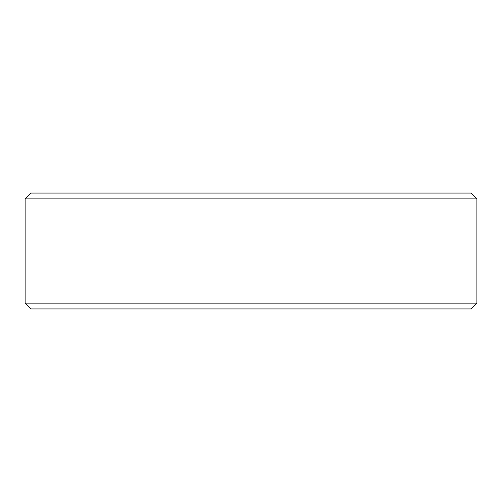 <?xml version="1.0" encoding="UTF-8"?>
<svg xmlns="http://www.w3.org/2000/svg" width="502" height="502" viewBox="0 0 502 502"><rect width="100%" height="100%" fill="white"/><g stroke="black" fill="none" stroke-linecap="round" stroke-linejoin="round"><path stroke-width="0.75" d="M25.131 303.133L30.923 308.925L25.1 303.133L25.1 198.867L30.892 193.075L471.108 193.075L476.9 198.867L25.131 198.867L25.131 303.133L476.9 303.133L476.9 198.867M30.923 193.075L25.131 198.867M30.923 308.925L471.108 308.925L476.9 303.133"/></g></svg>
